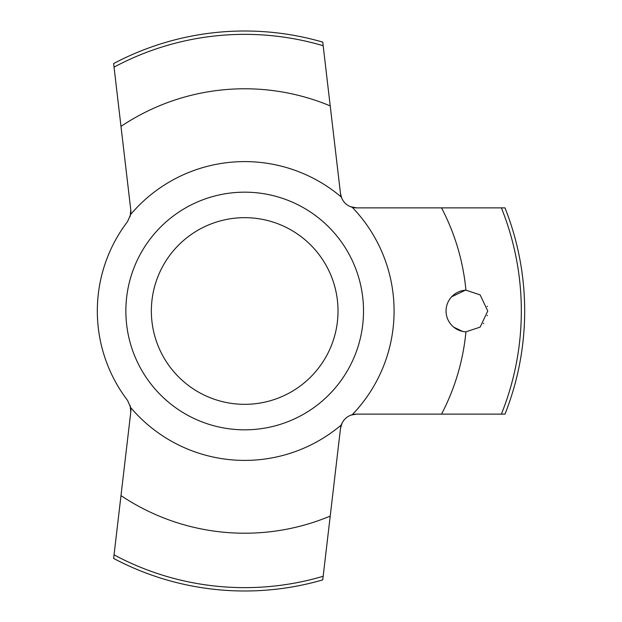 <?xml version="1.0" encoding="UTF-8"?>
<svg xmlns="http://www.w3.org/2000/svg" width="622" height="622" viewBox="0 0 622 622"><rect width="100%" height="100%" fill="white"/><g stroke="black" fill="none" stroke-linecap="round" stroke-linejoin="round"><path stroke-width="0.93" d="M352.223 414.711A149.404 149.404 0 0 0 352.223 207.289C346.897 205.664 343.251 202.243 341.284 197.026A149.404 149.404 0 0 0 130.651 214.473L127.572 221.556A147.367 147.367 0 0 0 127.572 400.444L130.651 407.527A16.133 16.133 0 0 1 130.775 412.122L113.624 558.424A279.993 279.993 0 0 0 322.74 579.891L340.498 428.387A16.133 16.133 0 0 1 341.284 424.974C343.251 419.757 346.897 416.336 352.223 414.711A16.133 16.133 0 0 1 356.53 414.128L351.197 415.037M356.53 414.128L504.994 414.128A279.993 279.993 0 0 0 504.994 207.872L356.53 207.872A16.133 16.133 0 0 1 352.223 207.289M341.284 197.026A16.133 16.133 0 0 1 340.498 193.613L322.74 42.109A279.993 279.993 0 0 0 113.624 63.576L130.775 209.878A16.133 16.133 0 0 1 130.651 214.473M487.298 306.669L487.205 306.249M465.365 290.21L451.658 296.772M340.498 193.613L341.797 198.325M347.612 205.182L348.157 205.524M350.334 206.636L356.53 207.872M130.192 216.425L130.775 209.878M487.757 311L480.137 327.118L465.925 331.829A20.853 20.853 0 0 1 446.052 311A20.853 20.853 0 0 1 465.925 290.171L480.137 294.882L487.757 311M441.527 414.128A222.217 222.217 0 0 0 465.925 331.829L465.94 331.829M453.78 327.203L462.589 331.402M483.434 323.704L483.776 323.246M487.205 315.766L487.306 315.315M151.356 311A93.331 93.331 0 0 1 244.687 217.669A93.331 93.331 0 0 1 338.018 311A93.331 93.331 0 0 1 244.687 404.331A93.331 93.331 0 0 1 151.356 311M465.925 290.171A222.217 222.217 0 0 0 441.527 207.872M130.775 412.122L130.154 405.443M350.474 415.309L349.929 415.543M343.702 420.472L343.313 421.001M342.108 423.022L340.498 428.387M330.22 105.903A222.217 222.217 0 0 0 120.987 126.39M130.651 407.527A149.404 149.404 0 0 0 341.284 424.974M120.987 495.61A222.217 222.217 0 0 0 330.22 516.097M363.512 311A118.825 118.825 0 0 0 244.687 192.175A118.825 118.825 0 0 0 125.862 311A118.825 118.825 0 0 0 244.687 429.825A118.825 118.825 0 0 0 363.512 311M501.386 414.128A276.642 276.642 0 0 0 501.386 207.872M323.168 45.725A276.642 276.642 0 0 0 114.044 67.145M114.044 554.855A276.642 276.642 0 0 0 323.168 576.275"/></g></svg>
